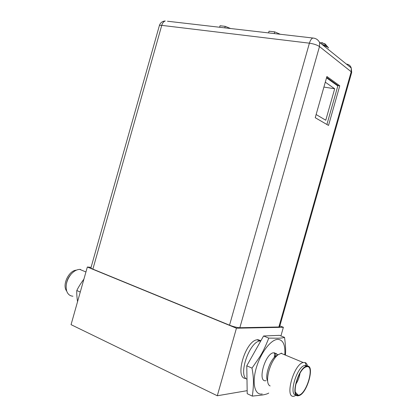 <?xml version="1.0" encoding="UTF-8"?>
<svg xmlns="http://www.w3.org/2000/svg" width="417" height="417" viewBox="0 0 417 417"><rect width="100%" height="100%" fill="white"/><g stroke="black" fill="none" stroke-linecap="round" stroke-linejoin="round"><path stroke-width="0.63" d="M91.073 267.36L87.341 267.016L71.057 324.655L217.304 395.759L247.166 390.672M275.027 356.728L275.991 353.324M280.922 335.93L283.372 327.282L279.849 325.901M217.304 395.759L236.439 328.21L283.372 327.282M260.912 340.705L257.883 339.667L257.054 339.777C245.133 341.085 234.224 379.063 245.941 378.469M87.341 267.016L236.439 328.21M260.693 340.83L259.869 340.939C249.21 342.029 237.831 375.686 246.984 379.262C237.831 375.686 249.21 342.029 259.869 340.939L260.844 340.825M76.42 270.148C68.748 270.43 61.815 285.238 66.694 291.066M70.629 274.74L70.384 275.022C68.237 277.665 66.902 280.641 66.397 283.946M80.512 269.413L79.751 269.387C76.629 269.533 73.663 271.227 70.859 274.469C66.611 280.083 65.245 285.676 66.756 291.243C67.94 294.36 70.004 296.018 72.944 296.211M77.557 301.658C76.879 297.206 76.634 293.495 76.811 290.519L80.267 292.051M76.811 290.519C78.438 287.125 80.804 283.331 83.921 279.129M298.598 395.686C289.945 398.298 298.082 367.862 306.479 366.251L306.975 366.147C315.309 364.468 307.089 394.039 298.781 395.644L298.598 395.686M296.179 394.93C288.303 395.858 296.607 366.929 304.634 365.48L306.281 365.48L307.261 366.126M296.398 395.144L294.209 396.15C284.201 399.168 293.479 364.317 303.185 362.514L305.103 362.529C306.307 362.978 307.12 364.177 307.553 366.131M297.441 394.331L296.862 394.805M297.712 395.165L296.909 394.831M298.749 395.144L298.296 395.201C290.951 396.416 297.853 370.009 305.671 367.043L306.818 366.689C314.96 365.052 306.735 394.049 298.749 395.144M295.726 384.328C297.957 380.976 299.38 377.286 300 373.257M274.323 357.426L274.621 352.699M268.767 338.109C265.551 346.428 262.439 352.86 259.426 357.39L251.993 368.117C253.26 375.123 254.318 381.904 252.327 396.114L247.213 393.705L246.77 365.803L263.57 335.993L279.458 335.346L284.524 337.374C283.372 337.838 281.188 338.114 277.977 338.208L268.767 338.109L263.57 335.993M251.993 368.117L246.77 365.803M285.437 354.758C285.874 350.739 285.567 344.942 284.524 337.374M252.327 396.114L261.855 395.092C265.222 394.55 267.516 393.872 268.741 393.064M265.999 380.664C257.101 382.806 264.753 353.986 273.422 352.761L276.367 353.705M267.672 381.143C264.555 376.275 269.846 360.147 275.908 355.982L277.842 354.903M270.153 385.939C263.893 383.645 269.94 360.314 278.28 354.659L281.616 353.163M337.822 85.954L326.521 77.838M316.128 114.529L325.771 120.232L334.684 88.774L325.291 82.175M334.684 88.774L323.91 87.064M279.656 326.574L278.869 326.985L239.848 327.72C237.065 327.606 233.624 326.761 229.532 325.187L92.876 269.127C91.333 268.48 90.698 268.016 90.963 267.74L159.31 25.838C159.263 25.338 160.076 25.176 161.749 25.364L92.876 269.127M314.486 38.26L312.797 38.02C311.363 38.713 310.227 40.433 309.404 43.175L229.532 325.187M159.377 25.567C160.326 22.742 162.286 21.21 165.252 20.97C163.646 21.528 162.474 22.992 161.749 25.364L309.404 43.175C313.756 43.837 317.118 44.968 319.485 46.563L319.552 42.419C318.098 39.698 315.846 38.234 312.797 38.02L167.483 21.231M347.325 64.828L346.746 64.114C349.008 64.494 350.509 65.787 351.234 67.981L351.208 71.766L351.599 72.756M326.902 76.499L315.226 117.703L328.533 125.428L339.766 85.803L326.902 76.499M326.902 124.48L337.947 85.516L326.652 77.385M339.766 85.803L337.947 85.516M230.538 28.512L225.206 26.339L220.046 25.755L219.623 27.251M225.206 26.339L224.779 27.85M280.245 34.257L274.714 31.859L269.033 31.212L268.553 32.907M274.714 31.859L274.23 33.563M325.677 44.353L324.426 43.582M322.951 42.967L321.637 42.643M325.917 44.572L325.672 44.838M262.23 393.966C254.902 395.514 251.795 383.541 256.163 368.32C260.422 353.11 270.769 339.527 277.701 339.375C282.992 339.667 285.369 344.708 284.832 354.502M278.869 326.985L351.208 71.766L319.485 46.563L239.848 327.72M328.398 47.674L327.147 46.271L328.445 47.965L327.84 47.189L322.602 44.885M319.933 42.732C322.831 42.888 325.234 44.072 327.147 46.271L321.799 44.233M257.054 339.777L260.609 341.247M70.384 275.022L70.859 274.469M79.751 269.387L85.944 271.967M306.479 366.251L304.634 365.48M306.281 365.48L305.103 362.529M295.418 392.277L298.296 395.201M278.139 354.737L273.422 352.761M275.908 355.982L278.28 354.659M303.185 362.514L280.995 353.267M319.552 42.419L351.234 67.981L351.703 72.37L279.578 326.85"/></g></svg>
